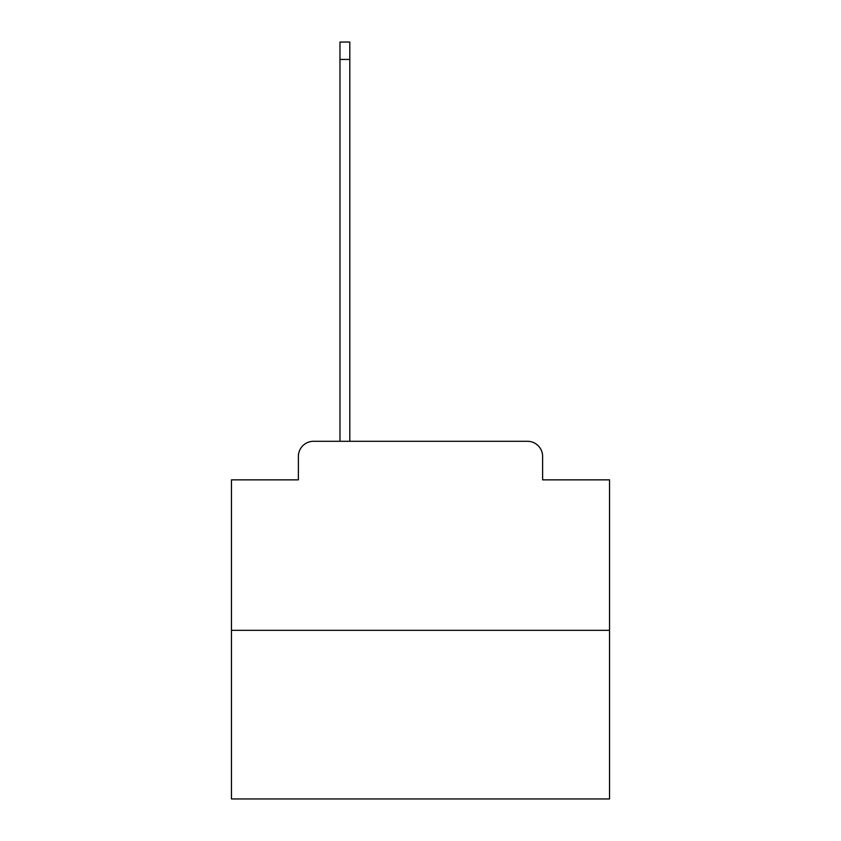<?xml version="1.0" encoding="UTF-8"?>
<svg xmlns="http://www.w3.org/2000/svg" width="841" height="841" viewBox="0 0 841 841"><rect width="100%" height="100%" fill="white"/><g stroke="black" fill="none" stroke-linecap="round" stroke-linejoin="round"><path stroke-width="1.26" d="M298.387 456.421L298.387 479.854L298.387 456.421A15.127 15.127 0 0 1 313.504 441.294L339.974 441.294L339.974 42.05L349.803 42.05L349.803 441.294L361.525 441.294M609.536 630.33L231.464 630.33L231.464 798.95L609.536 798.95L609.536 479.854L542.613 479.854L542.613 456.421A15.127 15.127 0 0 0 527.496 441.294L313.504 441.294M231.464 630.33L231.464 479.854L298.387 479.854M479.475 441.294L527.496 441.294M542.613 479.854L542.613 456.421M339.974 59.438L349.803 59.438"/></g></svg>
